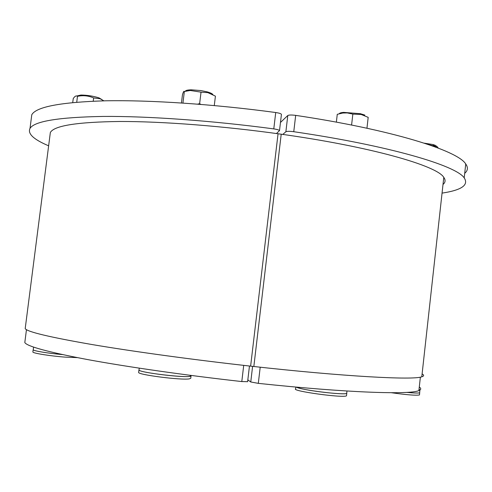 <?xml version="1.0" encoding="UTF-8"?>
<svg xmlns="http://www.w3.org/2000/svg" width="492" height="492" viewBox="0 0 492 492"><rect width="100%" height="100%" fill="white"/><g stroke="black" fill="none" stroke-linecap="round" stroke-linejoin="round"><path stroke-width="0.74" d="M49.956 135.534L50.344 132.514C54.046 125.669 77.299 121.991 120.116 121.481C162.846 121.407 223.725 126.081 281.215 134.199L253.841 366.503C195.539 360.07 134.445 351.725 92.195 344.572C49.944 337.235 27.607 331.94 25.19 328.674L25.344 327.444M243.712 365.372L241.8 381.564L247.617 381.681M241.8 381.564C185.109 375.224 127.323 366.909 87.588 359.572C47.933 352.038 27.005 346.362 24.809 342.537L25 341.036M422.099 373.92C424.215 375.119 424.11 376.079 421.785 376.804C413.397 380.242 344.252 376.626 250.625 366.146L278.048 133.756C370.414 146.444 437.124 165.706 443.79 177.378C445.721 180.06 445.457 182.421 443.009 184.457M422.013 374.732L421.878 375.931M419.282 387.019C421.337 388.428 421.207 389.609 418.895 390.562C410.537 394.855 346.977 392.794 258.306 383.36L260.207 367.204M252.599 366.368L250.76 381.976L258.306 383.36M250.76 381.976L247.833 379.855M138.67 372.309L138.664 372.339C136.739 374.652 182.095 380.464 189.488 378.834L190.755 378.219M139.07 369.707L138.965 369.873C137.053 372.112 182.403 377.905 189.789 376.349L190.988 375.63M185.312 91.266C185.619 90.368 187.68 89.888 191.486 89.827L200.81 90.559L206.954 91.807C210.459 92.767 212.427 93.708 212.864 94.63M197.593 104.138L199.635 103.664L200.779 104.39M182.907 103.062L183.387 103.092M215.145 96.008L207.827 92.631L201.031 92.158L190.263 90.479L184.346 91.506C183.928 90.792 183.295 91.906 182.446 94.845L181.45 102.963M199.635 103.664L201.031 92.158M182.944 102.933L184.346 91.506M214.278 105.559L215.416 96.186M139.261 368.164L139.045 369.879C137.188 372.499 191.271 378.735 190.958 375.876L190.976 375.747M32.902 351.835L32.866 352.014C32.964 353.256 50.467 356.036 65.049 357.112L77.244 357.616M32.866 352.014L33.161 349.781C33.327 350.888 48.339 353.367 62.422 354.578M76.74 95.995L80.922 95.042C87.305 95.128 93.345 96.081 99.046 97.89L102.059 99.679M103.91 100.835L100.147 98.787L93.646 97.926C88.646 95.799 83.566 95.214 78.406 96.161L77.478 96.327C76.26 95.399 74.846 96.149 73.24 98.572L72.736 102.533M76.74 102.176L77.478 96.327M93.234 101.168L93.646 97.926M33.259 349.597L33.235 349.787C33.401 350.888 48.345 353.361 62.373 354.572M391.386 392.721C406.441 394.836 415.795 395.586 419.455 394.971L419.504 394.541M406.638 392.388C414.024 393.083 418.378 393.225 419.694 392.8L419.676 392.339M424.27 143.172L432.677 144.488C435.617 145.263 436.779 145.983 436.176 146.641M438.28 148.098L437.056 146.505L436.17 146.641L427.185 144.131M436.103 147.274L436.17 146.641M406.675 392.382C414 393.077 418.317 393.213 419.621 392.794L419.67 392.376M418.932 390.193L419.928 390.021L419.043 389.197M295.833 387.05L295.624 388.828C290.858 390.98 343.853 398.274 346.503 395.796L346.565 395.291M296.27 387.093C300.089 389.904 344.837 395.463 346.78 393.36L346.768 392.813M339.24 113.738C339.541 113.068 340.993 112.619 343.594 112.379L360.372 113.701L364.843 115.085M368.133 117.33L361.208 114.482L352.85 114.095L347.247 112.92L342.795 113.019L337.395 114.285M366.952 128.234L368.188 117.367M351.589 125.054L352.85 114.095M336.362 122.145L337.266 114.329M296.344 387.099L300.071 388.342C311.608 391.466 345.156 395.051 346.706 393.348L346.762 392.862M285.877 131.758C287.02 131.198 289.653 131.18 293.761 131.708L295.68 115.374C291.572 114.845 288.939 114.894 287.789 115.522L285.877 131.758L282.795 134.421M442.05 193.116C461.564 190.158 468.95 185.078 464.208 177.87C456.115 165.564 389.67 145.718 293.761 131.708M295.68 115.374C391.484 129.624 457.757 150.583 465.733 163.965C468.23 167.508 467.892 170.619 464.712 173.295M280.471 122.459L287.789 115.522M31.217 119.089L31.783 114.734C36.211 106.825 60.7 102.182 105.257 100.811C149.869 99.938 213.743 104.144 275.723 112.527L273.786 128.898C211.757 120.595 147.864 116.087 103.295 116.426C58.782 117.219 34.354 121.21 30.018 128.387C27.417 133.676 33.622 139.482 48.634 145.81M276.455 133.535L279.511 130.614C279.087 129.968 277.18 129.396 273.786 128.898M281.406 114.513L281.43 114.341C281.018 113.64 279.112 113.037 275.723 112.527M50.344 132.514L25.19 328.674M249.462 366.017L247.605 381.755M26.457 329.671L24.809 342.537M443.79 177.378L421.785 376.804M420.377 377.136L418.895 390.562M190.742 378.354L191.037 375.888M138.664 372.339L138.965 369.873M191.486 89.827L190.263 90.479M206.954 91.807L207.827 92.631M191.013 375.421L190.958 375.876M80.922 95.042L78.406 96.161M99.046 97.89L100.147 98.787M33.579 347.1L33.235 349.787M419.455 394.971L419.694 392.8M432.677 144.488L434.516 145.921M419.928 390.021L419.621 392.794M346.503 395.796L346.78 393.36M343.594 112.379L342.026 113.129M360.372 113.701L361.208 114.482M346.971 391.011L346.706 393.348M465.733 163.965L464.208 177.87M31.783 114.734L30.018 128.387M281.43 114.341L279.511 130.614"/></g></svg>
